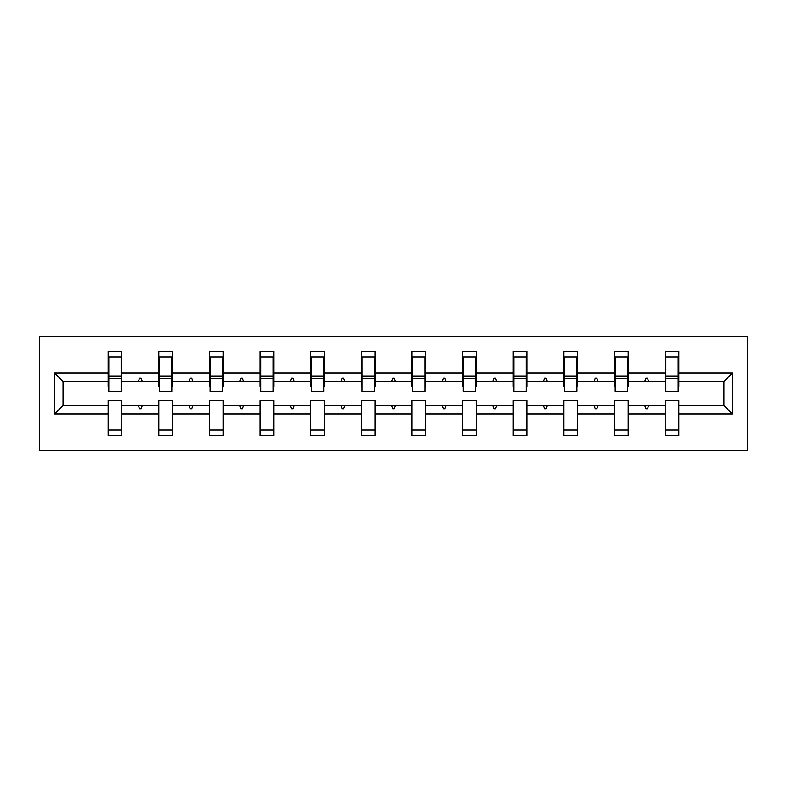 <?xml version="1.0" encoding="UTF-8"?>
<svg xmlns="http://www.w3.org/2000/svg" width="787" height="787" viewBox="0 0 787 787"><rect width="100%" height="100%" fill="white"/><g stroke="black" fill="none" stroke-linecap="round" stroke-linejoin="round"><path stroke-width="1.18" d="M39.35 450.312L747.65 450.312L747.65 336.688L39.35 336.688L39.35 450.312M732.392 413.952L723.951 405.512L723.951 381.488L732.392 373.048L732.392 413.952L678.837 413.952L678.837 400.642L665.202 400.642L665.202 405.512L628.193 405.512L628.193 400.642L614.558 400.642L614.558 405.512L577.55 405.512L577.55 400.642L563.925 400.642L563.925 405.512L526.916 405.512L526.916 400.642L513.281 400.642L513.281 405.512L476.273 405.512L476.273 400.642L462.638 400.642L462.638 405.512L425.639 405.512L425.639 400.642L412.004 400.642L412.004 405.512L374.996 405.512L374.996 400.642L361.361 400.642L361.361 405.512L324.362 405.512L324.362 400.642L310.727 400.642L310.727 405.512L273.719 405.512L273.719 400.642L260.084 400.642L260.084 405.512L223.075 405.512L223.075 400.642L209.45 400.642L209.45 405.512L172.442 405.512L172.442 400.642L158.807 400.642L158.807 405.512L121.798 405.512L121.798 435.703L108.163 435.703L108.163 405.512L63.049 405.512L54.608 413.952L54.608 373.048L63.049 381.488L63.049 405.512M678.837 413.952L678.837 435.703L665.202 435.703L665.202 405.512M723.951 381.488L678.837 381.488L678.837 351.297L665.202 351.297L665.202 373.048L628.193 373.048L628.193 386.358L627.544 386.358M665.851 386.358L665.202 386.358L665.202 373.048M665.202 413.952L628.193 413.952L628.193 435.703L614.558 435.703L614.558 405.512M628.193 373.048L628.193 351.297L614.558 351.297L614.558 373.048L577.55 373.048L577.55 386.358L576.901 386.358M615.208 386.358L614.558 386.358L614.558 373.048M614.558 413.952L577.55 413.952L577.55 435.703L563.925 435.703L563.925 405.512M577.55 373.048L577.55 351.297L563.925 351.297L563.925 373.048L526.916 373.048L526.916 386.358L526.267 386.358M564.574 386.358L563.925 386.358L563.925 373.048M563.925 413.952L526.916 413.952L526.916 435.703L513.281 435.703L513.281 405.512M526.916 373.048L526.916 351.297L513.281 351.297L513.281 373.048L476.273 373.048L476.273 386.358L475.623 386.358M513.931 386.358L513.281 386.358L513.281 373.048M513.281 413.952L476.273 413.952L476.273 435.703L462.638 435.703L462.638 405.512M476.273 373.048L476.273 351.297L462.638 351.297L462.638 373.048L425.639 373.048L425.639 386.358L424.99 386.358M463.287 386.358L462.638 386.358L462.638 373.048M462.638 413.952L425.639 413.952L425.639 435.703L412.004 435.703L412.004 405.512M425.639 373.048L425.639 351.297L412.004 351.297L412.004 373.048L374.996 373.048L374.996 386.358L374.346 386.358M412.654 386.358L412.004 386.358L412.004 373.048M412.004 413.952L374.996 413.952L374.996 435.703L361.361 435.703L361.361 405.512M374.996 373.048L374.996 351.297L361.361 351.297L361.361 373.048L324.362 373.048L324.362 386.358L323.713 386.358M362.01 386.358L361.361 386.358L361.361 373.048M361.361 413.952L324.362 413.952L324.362 435.703L310.727 435.703L310.727 405.512M324.362 373.048L324.362 351.297L310.727 351.297L310.727 373.048L273.719 373.048L273.719 386.358L273.069 386.358M311.377 386.358L310.727 386.358L310.727 373.048M310.727 413.952L273.719 413.952L273.719 435.703L260.084 435.703L260.084 405.512M273.719 373.048L273.719 351.297L260.084 351.297L260.084 373.048L223.075 373.048L223.075 386.358L222.426 386.358M260.733 386.358L260.084 386.358L260.084 373.048M260.084 413.952L223.075 413.952L223.075 435.703L209.45 435.703L209.45 405.512M223.075 373.048L223.075 351.297L209.45 351.297L209.45 373.048L172.442 373.048L172.442 386.358L171.792 386.358M210.099 386.358L209.45 386.358L209.45 373.048M209.45 413.952L172.442 413.952L172.442 435.703L158.807 435.703L158.807 405.512M172.442 373.048L172.442 351.297L158.807 351.297L158.807 373.048L121.798 373.048L121.798 351.297L108.163 351.297L108.163 373.048L54.608 373.048M159.456 386.358L158.807 386.358L158.807 373.048M121.798 405.512L121.798 400.642L108.163 400.642L108.163 405.512M108.813 386.358L108.163 386.358L108.163 373.048M678.837 381.488L678.837 386.358L678.187 386.358M628.193 413.952L628.193 405.512M577.55 413.952L577.55 405.512M526.916 413.952L526.916 405.512M476.273 413.952L476.273 405.512M425.639 413.952L425.639 405.512M374.996 413.952L374.996 405.512M324.362 413.952L324.362 405.512M273.719 413.952L273.719 405.512M223.075 413.952L223.075 405.512M172.442 413.952L172.442 405.512M732.392 373.048L678.837 373.048M158.807 413.952L121.798 413.952M108.163 413.952L54.608 413.952M644.701 381.488L648.685 381.488L647.504 378.242L645.881 378.242L644.701 381.488L628.193 381.488M665.202 381.488L648.685 381.488M644.701 405.512L645.881 408.758L647.504 408.758L648.685 405.512M594.067 381.488L598.051 381.488L596.871 378.242L595.247 378.242L594.067 381.488L577.55 381.488M614.558 381.488L598.051 381.488M594.067 405.512L595.247 408.758L596.871 408.758L598.051 405.512M543.423 381.488L547.408 381.488L546.227 378.242L544.604 378.242L543.423 381.488L526.916 381.488M563.925 381.488L547.408 381.488M543.423 405.512L544.604 408.758L546.227 408.758L547.408 405.512M492.79 381.488L496.774 381.488L495.594 378.242L493.97 378.242L492.79 381.488L476.273 381.488M513.281 381.488L496.774 381.488M492.79 405.512L493.97 408.758L495.594 408.758L496.774 405.512M442.146 381.488L446.131 381.488L444.95 378.242L443.327 378.242L442.146 381.488L425.639 381.488M462.638 381.488L446.131 381.488M442.146 405.512L443.327 408.758L444.95 408.758L446.131 405.512M391.503 381.488L395.497 381.488L394.307 378.242L392.693 378.242L391.503 381.488L374.996 381.488M412.004 381.488L395.497 381.488M391.503 405.512L392.693 408.758L394.307 408.758L395.497 405.512M340.869 381.488L344.854 381.488L343.673 378.242L342.05 378.242L340.869 381.488L324.362 381.488M361.361 381.488L344.854 381.488M340.869 405.512L342.05 408.758L343.673 408.758L344.854 405.512M290.226 381.488L294.21 381.488L293.03 378.242L291.406 378.242L290.226 381.488L273.719 381.488M310.727 381.488L294.21 381.488M290.226 405.512L291.406 408.758L293.03 408.758L294.21 405.512M239.592 381.488L243.577 381.488L242.396 378.242L240.773 378.242L239.592 381.488L223.075 381.488M260.084 381.488L243.577 381.488M239.592 405.512L240.773 408.758L242.396 408.758L243.577 405.512M188.949 381.488L192.933 381.488L191.753 378.242L190.129 378.242L188.949 381.488L172.442 381.488M209.45 381.488L192.933 381.488M188.949 405.512L190.129 408.758L191.753 408.758L192.933 405.512M138.315 381.488L142.299 381.488L141.119 378.242L139.496 378.242L138.315 381.488L121.798 381.488L121.798 373.048M158.807 381.488L142.299 381.488M138.315 405.512L139.496 408.758L141.119 408.758L142.299 405.512M121.798 381.488L121.798 386.358L121.149 386.358M108.163 381.488L63.049 381.488M723.951 405.512L678.837 405.512M108.163 356.983L108.813 356.983L108.163 356.983M108.813 378.409L108.813 356.983L121.798 356.983L121.149 356.983L121.149 391.395L108.813 391.395L108.813 378.409L121.149 378.409M108.163 430.017L121.798 430.017M158.807 356.983L159.456 356.983L158.807 356.983M159.456 378.409L159.456 356.983L172.442 356.983L171.792 356.983L171.792 391.395L159.456 391.395L159.456 378.409L171.792 378.409M158.807 430.017L172.442 430.017M209.45 356.983L210.099 356.983L209.45 356.983M210.099 378.409L210.099 356.983L223.075 356.983L222.426 356.983L222.426 391.395L210.099 391.395L210.099 378.409L222.426 378.409M209.45 430.017L223.075 430.017M260.084 356.983L260.733 356.983L260.084 356.983M260.733 378.409L260.733 356.983L273.719 356.983L273.069 356.983L273.069 391.395L260.733 391.395L260.733 378.409L273.069 378.409M260.084 430.017L273.719 430.017M310.727 356.983L311.377 356.983L310.727 356.983M311.377 378.409L311.377 356.983L324.362 356.983L323.713 356.983L323.713 391.395L311.377 391.395L311.377 378.409L323.713 378.409M310.727 430.017L324.362 430.017M361.361 356.983L362.01 356.983L361.361 356.983M362.01 378.409L362.01 356.983L374.996 356.983L374.346 356.983L374.346 391.395L362.01 391.395L362.01 378.409L374.346 378.409M361.361 430.017L374.996 430.017M412.004 356.983L412.654 356.983L412.004 356.983M412.654 378.409L412.654 356.983L425.639 356.983L424.99 356.983L424.99 391.395L412.654 391.395L412.654 378.409L424.99 378.409M412.004 430.017L425.639 430.017M462.638 356.983L463.287 356.983L462.638 356.983M463.287 378.409L463.287 356.983L476.273 356.983L475.623 356.983L475.623 391.395L463.287 391.395L463.287 378.409L475.623 378.409M462.638 430.017L476.273 430.017M513.281 356.983L513.931 356.983L513.281 356.983M513.931 378.409L513.931 356.983L526.916 356.983L526.267 356.983L526.267 391.395L513.931 391.395L513.931 378.409L526.267 378.409M513.281 430.017L526.916 430.017M563.925 356.983L564.574 356.983L563.925 356.983M564.574 378.409L564.574 356.983L577.55 356.983L576.901 356.983L576.901 391.395L564.574 391.395L564.574 378.409L576.901 378.409M563.925 430.017L577.55 430.017M614.558 356.983L615.208 356.983L614.558 356.983M615.208 378.409L615.208 356.983L628.193 356.983L627.544 356.983L627.544 391.395L615.208 391.395L615.208 378.409L627.544 378.409M614.558 430.017L628.193 430.017M665.202 356.983L665.851 356.983L665.202 356.983M665.851 378.409L665.851 356.983L678.837 356.983L678.187 356.983L678.187 391.395L665.851 391.395L665.851 378.409L678.187 378.409M665.202 430.017L678.837 430.017M121.149 365.099L121.798 365.099M108.163 365.099L108.813 365.099M108.813 376.461L121.149 376.461M171.792 365.099L172.442 365.099M158.807 365.099L159.456 365.099M159.456 376.461L171.792 376.461M222.426 365.099L223.075 365.099M209.45 365.099L210.099 365.099M210.099 376.461L222.426 376.461M273.069 365.099L273.719 365.099M260.084 365.099L260.733 365.099M260.733 376.461L273.069 376.461M323.713 365.099L324.362 365.099M310.727 365.099L311.377 365.099M311.377 376.461L323.713 376.461M374.346 365.099L374.996 365.099M361.361 365.099L362.01 365.099M362.01 376.461L374.346 376.461M424.99 365.099L425.639 365.099M412.004 365.099L412.654 365.099M412.654 376.461L424.99 376.461M475.623 365.099L476.273 365.099M462.638 365.099L463.287 365.099M463.287 376.461L475.623 376.461M526.267 365.099L526.916 365.099M513.281 365.099L513.931 365.099M513.931 376.461L526.267 376.461M576.901 365.099L577.55 365.099M563.925 365.099L564.574 365.099M564.574 376.461L576.901 376.461M627.544 365.099L628.193 365.099M614.558 365.099L615.208 365.099M615.208 376.461L627.544 376.461M678.187 365.099L678.837 365.099M665.202 365.099L665.851 365.099M665.851 376.461L678.187 376.461M108.813 375.97L121.149 375.97M159.456 375.97L171.792 375.97M210.099 375.97L222.426 375.97M260.733 375.97L273.069 375.97M311.377 375.97L323.713 375.97M362.01 375.97L374.346 375.97M412.654 375.97L424.99 375.97M463.287 375.97L475.623 375.97M513.931 375.97L526.267 375.97M564.574 375.97L576.901 375.97M615.208 375.97L627.544 375.97M665.851 375.97L678.187 375.97"/></g></svg>
